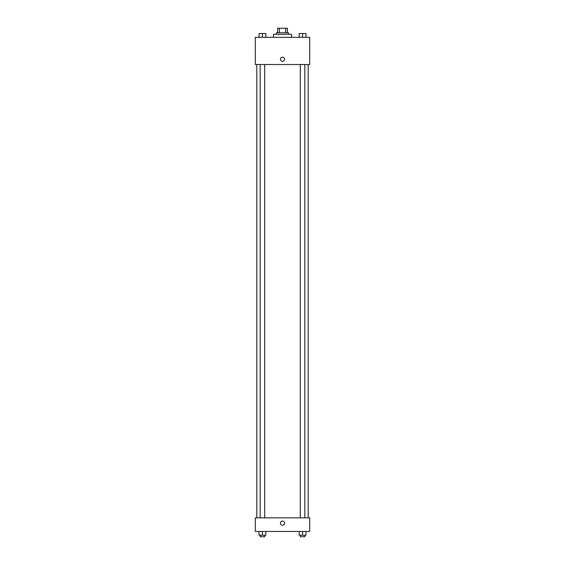 <?xml version="1.0" encoding="UTF-8"?>
<svg xmlns="http://www.w3.org/2000/svg" width="565" height="565" viewBox="0 0 565 565"><rect width="100%" height="100%" fill="white"/><g stroke="black" fill="none" stroke-linecap="round" stroke-linejoin="round"><path stroke-width="0.85" d="M279.322 32.784L279.322 28.25L277.592 28.25L277.592 32.784L277.592 28.25M279.322 28.25L287.408 28.25L287.408 32.784M285.678 32.784L285.678 28.25M276.454 34.296L276.454 32.784L288.546 32.784L288.546 34.296M291.568 37.318L291.568 34.296L273.432 34.296L273.432 37.318M255.302 37.318L309.698 37.318L309.698 64.516L255.302 64.516L255.302 37.318M280.424 59.226A2.076 2.076 0 0 1 283.538 57.432A2.076 2.076 0 0 1 283.538 61.027A2.076 2.076 0 0 1 280.424 59.226M255.302 517.858L309.698 517.858L309.698 531.46L255.302 531.46L255.302 517.858M282.5 525.224A2.076 2.076 0 0 1 280.699 522.109A2.076 2.076 0 0 1 284.301 522.109A2.076 2.076 0 0 1 282.5 525.224M299.168 531.46L299.168 535.239L305.969 535.239L305.969 531.46L305.969 535.239M302.565 535.239L302.565 531.46M304.832 535.239L304.832 536.75L300.305 536.75L300.305 535.239M259.031 531.46L259.031 535.239L265.832 535.239L265.832 531.46L265.832 535.239M262.435 535.239L262.435 531.46M264.695 535.239L264.695 536.75L260.168 536.75L260.168 535.239M299.168 37.318L299.168 33.54L305.969 33.54L305.969 37.318L305.969 33.54M302.565 37.318L302.565 33.54M304.832 33.54L300.305 33.54M259.031 37.318L259.031 33.54L265.832 33.54L265.832 37.318L265.832 33.54M262.435 37.318L262.435 33.54M264.695 33.54L260.168 33.54M308.186 517.858L308.186 64.516M256.814 517.858L256.814 64.516M300.305 64.516L300.305 517.858M304.832 64.516L304.832 517.858M264.695 517.858L264.695 64.516M260.168 517.858L260.168 64.516"/></g></svg>
